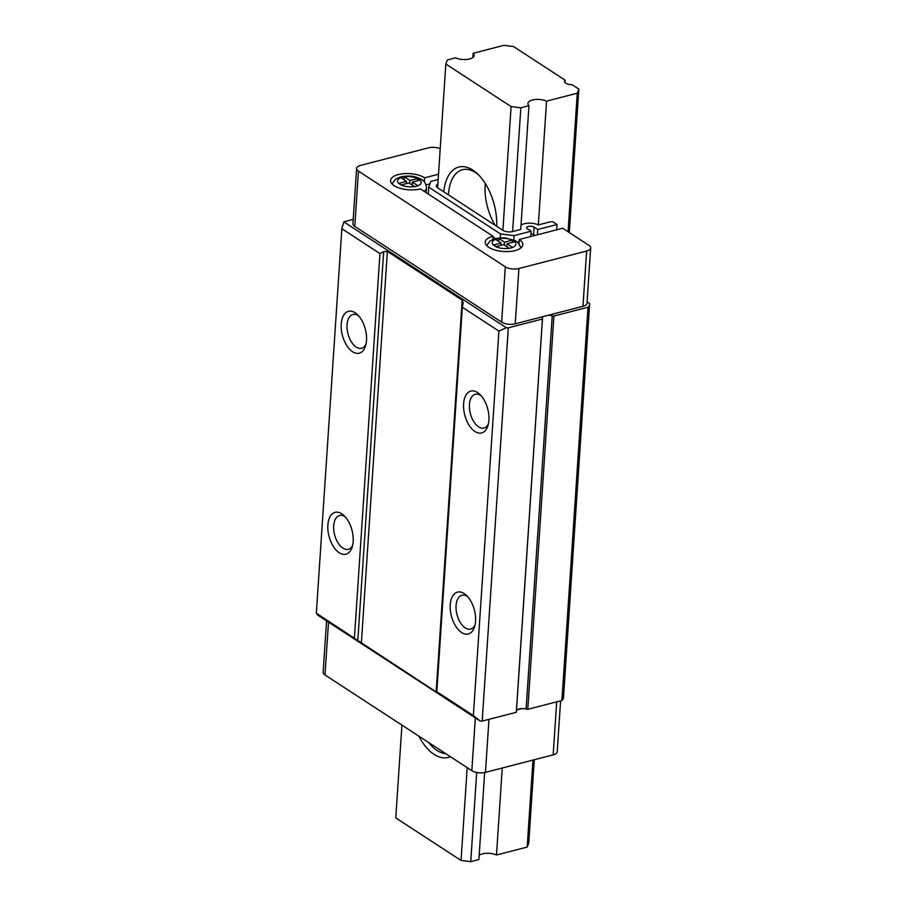 <?xml version="1.0" encoding="UTF-8"?>
<svg xmlns="http://www.w3.org/2000/svg" width="907" height="907" viewBox="0 0 907 907"><rect width="100%" height="100%" fill="white"/><g stroke="black" fill="none" stroke-linecap="round" stroke-linejoin="round"><path stroke-width="1.36" d="M556.66 229.822L557.011 224.539L537.749 229.505L534.076 227.113A4.093 1.769 3.8 0 0 528.373 226.41A4.093 1.769 3.8 0 0 526.672 227.702A4.093 1.769 3.8 0 0 527.455 228.825L531.117 231.217L514.122 235.605L500.505 233.927L428.716 187.137L430.904 181.377L438.172 179.495M438.523 174.212L424.623 177.795A18.832 8.106 3.8 0 0 398.377 174.552A18.832 8.106 3.8 0 0 390.6 180.482A18.832 8.106 3.8 0 0 400.599 188.441A18.832 8.106 3.8 0 0 420.406 188.905L493.011 236.239A18.832 8.106 3.8 0 0 485.234 242.169A18.832 8.106 3.8 0 0 503.498 251.5A18.832 8.106 3.8 0 0 522.829 244.663A18.832 8.106 3.8 0 0 519.269 239.482L562.714 228.258L588.824 245.275A9.762 4.206 3.8 0 1 590.672 247.962L586.999 303.244A9.762 4.206 3.8 0 1 582.963 306.317L548.179 315.296A6.973 3.004 3.8 0 1 552.238 315.738A6.973 3.004 3.8 0 0 553.916 316.044L588.019 307.235A16.745 7.211 3.8 0 0 589.595 304.457A16.745 7.211 3.8 0 0 589.482 303.38L587.09 301.816M341.803 513.816A21.621 11.882 75.5 0 1 344.002 515.561A21.621 11.882 75.5 0 1 352.154 547.102A21.621 11.882 75.5 0 1 339.218 552.76A21.621 11.882 75.5 0 1 327.869 525.04A21.621 11.882 75.5 0 1 341.803 513.816M345.408 517.024A17.437 9.58 -104.5 0 0 344.943 516.707A17.437 9.58 -104.5 0 0 339.535 515.527A17.437 9.58 -104.5 0 0 333.787 530.21A17.437 9.58 -104.5 0 0 342.857 548.123A17.437 9.58 -104.5 0 0 348.254 549.302A17.437 9.58 -104.5 0 0 352.664 545.141M355.159 312.779A21.621 11.882 75.5 0 1 357.358 314.525A21.621 11.882 75.5 0 1 365.498 346.077A21.621 11.882 75.5 0 1 352.574 351.735A21.621 11.882 75.5 0 1 341.225 324.014A21.621 11.882 75.5 0 1 355.159 312.779M358.764 315.999A17.437 9.58 -104.5 0 0 358.299 315.67A17.437 9.58 -104.5 0 0 352.891 314.491A17.437 9.58 -104.5 0 0 347.143 329.173A17.437 9.58 -104.5 0 0 356.213 347.086A17.437 9.58 -104.5 0 0 361.61 348.265A17.437 9.58 -104.5 0 0 366.02 344.104M477.536 392.538A21.621 11.882 75.5 0 1 479.735 394.284A21.621 11.882 75.5 0 1 487.887 425.837A21.621 11.882 75.5 0 1 474.951 431.494A21.621 11.882 75.5 0 1 463.602 403.774A21.621 11.882 75.5 0 1 477.536 392.538M481.141 395.758A17.437 9.58 -104.5 0 0 480.676 395.441A17.437 9.58 -104.5 0 0 475.268 394.262A17.437 9.58 -104.5 0 0 469.52 408.932A17.437 9.58 -104.5 0 0 478.59 426.846A17.437 9.58 -104.5 0 0 483.987 428.025A17.437 9.58 -104.5 0 0 488.397 423.875M467.785 596.795A17.437 9.58 -104.5 0 0 467.32 596.466A17.437 9.58 -104.5 0 0 461.912 595.287A17.437 9.58 -104.5 0 0 456.176 609.969A17.437 9.58 -104.5 0 0 465.234 627.882A17.437 9.58 -104.5 0 0 470.631 629.061A17.437 9.58 -104.5 0 0 475.041 624.9M464.18 593.575A21.621 11.882 75.5 0 1 466.379 595.321A21.621 11.882 75.5 0 1 474.531 626.862A21.621 11.882 75.5 0 1 461.595 632.519A21.621 11.882 75.5 0 1 450.246 604.81A21.621 11.882 75.5 0 1 464.18 593.575M506.752 246.727L506.945 243.768L512.659 247.498L509.269 248.371L503.566 244.652L495.812 246.647A11.859 5.102 3.8 0 0 509.167 248.303M493.363 245.049L501.118 243.053L495.517 239.403A11.859 5.102 3.8 0 0 493.363 245.049L495.812 246.647M495.517 239.403L498.793 238.462L504.496 242.18L512.398 240.14L514.847 241.738L506.945 243.768M412.118 185.039L412.311 182.092L418.025 185.822L414.635 186.695L408.921 182.965L401.177 184.971A11.859 5.102 3.8 0 0 414.522 186.615M398.729 183.373L406.472 181.366L400.871 177.715A11.859 5.102 3.8 0 0 398.729 183.373L401.177 184.971M400.871 177.715L404.148 176.774L409.862 180.493L417.764 178.464L420.213 180.051L412.311 182.092M557.011 224.539L552.828 221.807A5.578 2.404 3.8 0 0 549.291 222.068L538.339 224.902A11.077 4.762 3.8 0 0 521.026 225.185M326.565 620.876L323.141 672.28A9.762 4.206 3.8 0 0 324.989 674.967L471.844 770.678A9.762 4.206 3.8 0 0 485.449 772.356L553.168 754.873A9.762 4.206 3.8 0 0 557.204 751.801L560.594 700.85M553.916 316.044L527.795 709.319A6.973 3.004 -176.2 0 1 526.117 709.002A6.973 3.004 3.8 0 0 522.058 708.571A6.973 3.004 3.8 0 0 517.137 709.841A6.973 3.004 3.8 0 0 516.468 710.589M482.195 721.088L508.317 327.824L542.42 319.015A6.973 3.004 3.8 0 0 542.499 318.652L516.378 711.927A6.973 3.004 -176.2 0 1 516.298 712.29L482.195 721.088A16.745 7.211 -176.2 0 1 480.234 721.042L317.756 615.139L316.339 613.223L437.265 692.653M440.224 148.657A9.762 4.206 3.8 0 0 428.365 147.875L360.646 165.369A9.762 4.206 3.8 0 0 356.61 168.441A9.762 4.206 3.8 0 0 358.458 171.128L505.312 266.839A9.762 4.206 3.8 0 0 518.917 268.517L586.636 251.035A9.762 4.206 3.8 0 0 590.672 247.962M498.907 331.089L462.343 307.269L436.811 691.746L473.363 715.566L498.907 331.089L506.355 327.767L343.866 221.864L341.894 228.405L316.328 613.257L341.871 228.745L379.942 253.563L383.65 251.704L387.38 251.398L462.185 300.149L463.171 302.723M538.339 224.902L546.558 101.142A11.077 4.762 3.8 0 0 532.511 99.985A11.077 4.762 3.8 0 0 527.931 103.477A11.077 4.762 3.8 0 0 528.962 105.677L520.743 229.448L512.614 231.546A6.973 3.004 -176.2 0 1 502.886 230.344L437.616 187.806A6.973 3.004 -176.2 0 1 436.301 185.89A6.973 3.004 -176.2 0 1 437.866 184.155M356.61 168.441L352.936 223.723A9.762 4.206 3.8 0 0 354.784 226.41L501.639 322.121A9.762 4.206 3.8 0 0 515.244 323.81L543.259 316.577A6.973 3.004 3.8 0 0 542.431 317.869A6.973 3.004 3.8 0 0 542.465 318.266A6.973 3.004 3.8 0 1 542.499 318.652M589.595 304.457L563.485 697.732A16.745 7.211 -176.2 0 1 561.898 700.51L588.019 307.235M542.42 319.015L516.298 712.29M463.069 303.46L462.343 307.269M480.234 721.042L473.363 715.566M436.811 691.746L437.231 692.529M353.231 219.392L344.048 221.762A11.156 4.807 3.8 0 0 343.866 221.864M506.355 327.767A16.745 7.211 3.8 0 0 508.317 327.824M527.795 709.319L561.898 700.51M354.41 638.04L379.942 253.563M543.259 316.577L548.179 315.296M518.997 243.586L519.269 239.482M492.807 239.369L493.011 236.239M424.351 181.899L424.623 177.795M429.975 183.826L426.052 184.835M428.251 194.03L428.716 187.137M495.449 238.496L492.977 236.886M500.256 237.77L500.505 233.927M513.838 239.947L514.122 235.605M519.121 241.727L517.512 242.146M530.765 236.512L531.117 231.217M534.824 235.457L533.577 234.652A4.093 1.769 3.8 0 0 530.946 233.802M537.398 234.8L537.749 229.505M425.598 192.295A17.437 7.505 3.8 0 0 426.29 190.425L426.46 187.908A17.437 7.505 -176.2 0 1 424.125 191.332M500.959 245.321L501.118 243.053M504.303 245.128L504.496 242.18M512.251 242.407L512.398 240.14M498.589 241.409L498.793 238.462M406.325 183.633L406.472 181.366M409.669 183.452L409.862 180.493M417.605 180.72L417.764 178.464M403.955 179.722L404.148 176.774M517.137 709.841L522.058 708.571M496.741 226.342A45.339 24.908 -104.5 0 0 477.456 173.781A45.339 24.908 -104.5 0 0 472.842 170.119A45.339 24.908 -104.5 0 0 443.772 191.808M478.601 174.904A41.858 22.992 -104.5 0 0 475.449 172.534A41.858 22.992 -104.5 0 0 462.491 169.7A41.858 22.992 -104.5 0 0 448.443 194.858M418.819 736.11A45.339 24.908 -104.5 0 0 434.034 754.363A45.339 24.908 -104.5 0 0 450.314 756.653M428.66 742.527A41.858 22.992 -104.5 0 0 437.072 750.497A41.858 22.992 -104.5 0 0 445.791 753.694M476.685 772.469L470.756 861.65L478.896 859.553L484.667 772.537M502.263 768.014L496.48 855.006A11.077 4.762 3.8 0 0 482.433 853.85A11.077 4.762 3.8 0 0 479.179 855.29M502.886 230.344L511.106 106.584L520.833 107.786L528.962 105.677M520.833 107.786L512.614 231.546M511.106 106.584L445.836 64.034L437.616 187.806M401.937 725.112L395.769 817.91L461.039 860.448L467.196 767.651M445.836 64.034L447.4 59.919L455.541 57.821A11.077 4.762 -176.2 0 0 467.354 59.397A11.077 4.762 -176.2 0 0 474.157 55.486A11.077 4.762 -176.2 0 0 473.137 53.275L503.839 45.35L513.555 46.552L565.095 80.145A6.973 3.004 3.8 0 0 564.494 81.256A6.973 3.004 3.8 0 0 572.158 84.748L578.825 89.09L569.301 232.543M472.853 57.538L473.137 53.275M564.948 82.435L565.095 80.145M534.28 759.749L528.758 842.966L527.194 847.081L532.965 760.089M496.48 855.006L527.194 847.081M568.065 231.739L577.26 93.206L578.825 89.09M546.558 101.142L577.26 93.206M470.756 861.65L461.039 860.448M485.256 183.463A41.858 22.992 -104.5 0 0 495.154 225.299M512.251 240.174A11.859 5.102 3.8 0 0 498.895 238.53M512.546 247.43A11.859 5.102 3.8 0 0 514.7 241.772M417.605 178.498A11.859 5.102 3.8 0 0 404.261 176.842M417.912 185.742A11.859 5.102 3.8 0 0 420.054 180.085M526.117 709.002L552.238 315.738M387.38 251.398L361.349 643.403M357.812 640.773L383.65 251.704M436.142 692.154L462.185 300.149M358.458 171.128L354.784 226.41M505.312 266.839L501.639 322.121M518.917 268.517L515.244 323.81M586.636 251.035L582.963 306.317M533.577 234.652L534.076 227.113M553.168 754.873L556.694 701.848M485.449 772.356L488.975 719.342M471.844 770.678L475.347 717.856M324.989 674.967L328.504 622.145M486.617 245.536L490.279 240.74L495.369 238.518L504.36 237.77L515.006 240.502L518.022 242.577L521.015 247.815M391.983 183.849L395.633 179.053L400.724 176.831C411.982 174.926 415.723 176.922 420.36 178.826C424.034 180.448 426.063 183.475 426.46 187.908"/></g></svg>
